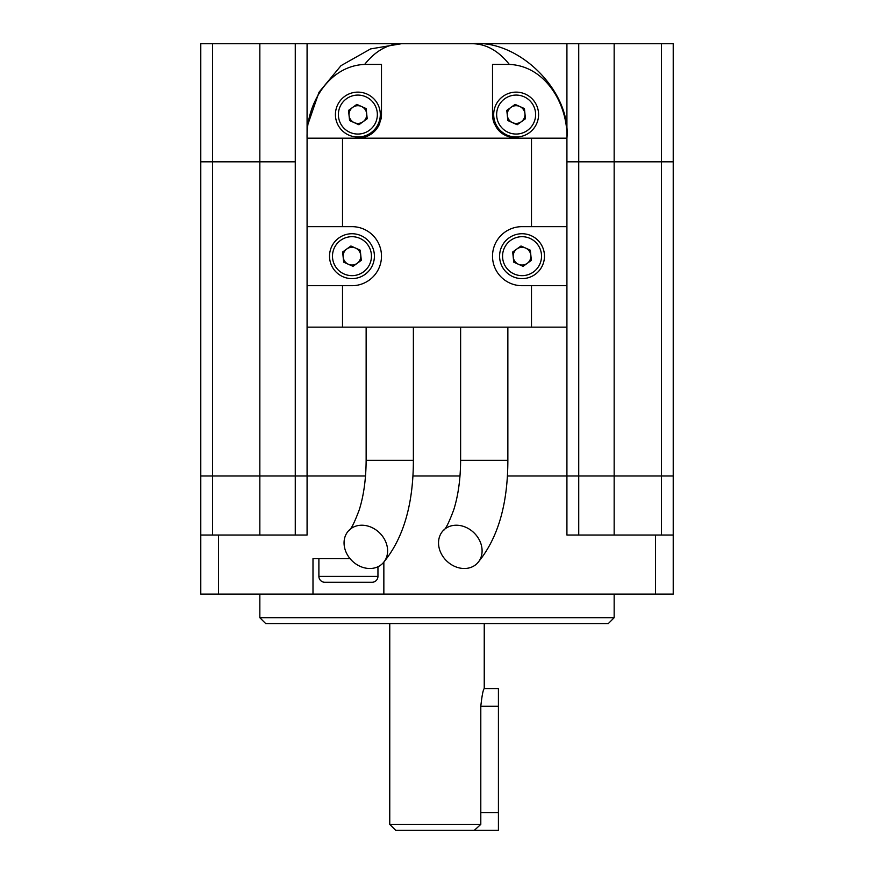 <?xml version="1.0" encoding="UTF-8"?>
<svg xmlns="http://www.w3.org/2000/svg" width="874" height="874" viewBox="0 0 874 874"><rect width="100%" height="100%" fill="white"/><g stroke="black" fill="none" stroke-linecap="round" stroke-linejoin="round"><path stroke-width="1.31" d="M566.92 285.7L522.04 285.7A29.53 29.53 0 0 1 492.51 256.169A29.53 29.53 0 0 1 522.04 226.65L566.92 226.65L566.92 475.98L507.368 475.98L673.22 475.98L673.22 594.08L655.5 594.08L655.5 535.03L566.92 535.03L566.92 475.98L673.22 475.98L673.22 161.81L661.41 161.81L673.22 161.81L673.22 43.7L661.41 43.7L661.41 535.03M200.78 535.03L218.5 535.03L218.5 594.08L200.78 594.08L200.78 43.7L578.73 43.7L578.73 161.81L566.92 161.81L578.73 161.81L578.73 535.03M578.73 43.7L614.16 43.7L614.16 161.81L578.73 161.81L661.41 161.81L614.16 161.81L614.16 535.03M212.59 43.7L212.59 161.81L200.78 161.81L259.84 161.81L259.84 475.98L200.78 475.98L365.518 475.98L307.08 475.98L307.08 535.03L218.5 535.03M212.59 535.03L212.59 161.81L295.27 161.81L295.27 475.98L307.08 475.98L307.08 138.19C306.064 104.935 328.22 65.834 364.655 64.425C375.492 50.834 387.794 43.929 401.57 43.7L472.43 43.7C486.206 43.929 498.508 50.834 509.345 64.425C545.791 65.911 567.903 104.814 566.92 138.19L566.92 226.65M295.27 43.7L295.27 161.81L259.84 161.81L259.84 43.7M412.878 475.98L459.997 475.98L412.878 475.98M614.16 43.7L661.41 43.7M614.16 617.71L608.26 623.61L265.74 623.61L259.84 617.71L614.16 617.71L614.16 594.08M318.89 558.65L318.89 576.37A5.91 5.91 0 0 0 324.8 582.27L372.04 582.27A5.91 5.91 0 0 0 377.95 576.37L377.95 566.756M259.84 617.71L259.84 594.08M353.14 582.27L330.7 582.27M383.85 562.179L383.85 594.08L655.5 594.08M383.85 594.08L218.5 594.08M350.059 558.65L312.99 558.65L312.99 594.08M259.84 535.03L259.84 475.98L295.27 475.98L295.27 535.03M655.5 535.03L673.22 535.03M389.76 824.39L480.798 824.39L474.353 830.3L395.66 830.3L389.76 824.39L389.76 623.61M480.798 824.39L480.798 706.29C481.978 695.507 483.136 689.608 484.24 688.57L484.24 623.61M484.24 688.57L498.42 688.57L498.42 830.3L474.353 830.3M456.315 525.219A23.62 19.61 -136 0 0 443.326 530.452A23.62 19.61 -136 0 0 441.632 554.389A23.62 19.61 -136 0 0 464.323 568.504A23.62 19.61 -136 0 0 477.313 563.271A23.62 19.61 -136 0 0 478.996 539.345A23.62 19.61 -136 0 0 456.315 525.219M361.825 525.219A23.62 19.61 -136 0 0 348.846 530.452A23.62 19.61 -136 0 0 347.153 554.389A23.62 19.61 -136 0 0 369.833 568.504A23.62 19.61 -136 0 0 382.823 563.271A23.62 19.61 -136 0 0 384.516 539.345A23.62 19.61 -136 0 0 361.825 525.219M507.86 327.16L507.86 460.303L460.62 460.303C460.511 478.996 458.227 495.449 453.792 509.673C448.919 522.761 445.423 529.688 443.326 530.452M460.62 327.16L460.62 460.303M413.38 327.16L413.38 460.303L366.14 460.303C366.02 478.996 363.748 495.449 359.312 509.673C354.429 522.761 350.933 529.688 348.846 530.452M366.14 327.16L366.14 460.303M566.92 43.7L566.92 138.19L516.13 138.19C501.698 136.683 493.821 128.806 492.51 114.56L492.51 64.425L509.345 64.425M307.08 43.7L307.08 138.19L357.87 138.19C372.302 136.672 380.179 128.795 381.49 114.56L381.49 64.425L364.655 64.425M307.08 285.7L351.96 285.7A29.53 29.53 0 0 0 381.49 256.169A29.53 29.53 0 0 0 351.96 226.65L307.08 226.65M342.51 285.7L342.51 327.16L531.49 327.16L531.49 285.7M566.92 327.16L531.49 327.16M566.92 138.19C571.148 91.442 519.178 39.472 472.43 43.7M308.26 123.31L318.999 92.251L341.013 65.648L370.587 48.922L401.57 43.7M342.51 327.16L307.08 327.16M511.498 137.731A23.62 23.62 0 0 0 516.13 138.19L357.87 138.19A23.62 23.62 0 0 0 379.731 123.496M381.053 119.082A23.62 23.62 0 0 0 381.49 114.56M494.269 123.507A23.62 23.62 0 0 1 492.51 114.56M339.68 127.713A22.44 22.44 0 0 1 344.717 96.38A22.44 22.44 0 0 1 376.049 101.417A22.44 22.44 0 0 1 371.013 132.75A22.44 22.44 0 0 1 339.68 127.713A22.44 22.44 0 0 0 371.013 132.75A22.44 22.44 0 0 0 376.049 101.417M365.048 109.37A8.86 8.86 0 0 1 354.243 122.644A8.86 8.86 0 0 1 352.681 107.382A8.86 8.86 0 0 1 365.048 109.37M358.908 124.742L349.578 120.557L348.529 110.386L356.821 104.388L366.151 108.573L367.2 118.744L358.908 124.742M333.781 269.323A22.44 22.44 0 0 1 338.817 237.99A22.44 22.44 0 0 1 370.15 243.027A22.44 22.44 0 0 1 365.113 274.36A22.44 22.44 0 0 1 333.781 269.323A22.44 22.44 0 0 0 365.113 274.36A22.44 22.44 0 0 0 370.15 243.027M359.138 250.98A8.86 8.86 0 0 1 348.344 264.254A8.86 8.86 0 0 1 346.77 248.992A8.86 8.86 0 0 1 359.138 250.98M353.009 266.352L343.679 262.167L342.63 251.996L350.911 245.998L360.252 250.183L361.301 260.354L353.009 266.352M503.85 269.323A22.44 22.44 0 0 1 508.887 237.99A22.44 22.44 0 0 1 540.219 243.027A22.44 22.44 0 0 1 535.183 274.36A22.44 22.44 0 0 1 503.85 269.323A22.44 22.44 0 0 0 535.183 274.36A22.44 22.44 0 0 0 540.219 243.027M529.218 250.98A8.86 8.86 0 0 1 518.413 264.254A8.86 8.86 0 0 1 516.851 248.992A8.86 8.86 0 0 1 529.218 250.98M523.089 266.352L513.748 262.167L512.699 251.996L520.991 245.998L530.321 250.183L531.37 260.354L523.089 266.352M497.951 127.713A22.44 22.44 0 0 1 502.987 96.38A22.44 22.44 0 0 1 534.32 101.417A22.44 22.44 0 0 1 529.283 132.75A22.44 22.44 0 0 1 497.951 127.713A22.44 22.44 0 0 0 529.283 132.75A22.44 22.44 0 0 0 534.32 101.417M523.308 109.37A8.86 8.86 0 0 1 512.514 122.644A8.86 8.86 0 0 1 510.94 107.382A8.86 8.86 0 0 1 523.308 109.37M517.179 124.742L507.849 120.557L506.8 110.386L515.092 104.388L524.422 108.573L525.471 118.744L517.179 124.742M318.89 576.37L377.95 576.37M498.42 812.58L480.798 812.58M498.42 706.29L480.798 706.29M531.49 226.65L531.49 138.19M342.51 138.19L342.51 226.65M373.657 103.143A19.49 19.49 0 0 0 346.454 98.773A19.49 19.49 0 0 0 342.073 125.987A19.49 19.49 0 0 0 369.287 130.357A19.49 19.49 0 0 0 373.657 103.143M367.757 244.753A19.49 19.49 0 0 0 340.543 240.383A19.49 19.49 0 0 0 336.173 267.586A19.49 19.49 0 0 0 363.376 271.967A19.49 19.49 0 0 0 367.757 244.753M537.827 244.753A19.49 19.49 0 0 0 510.624 240.383A19.49 19.49 0 0 0 506.243 267.586A19.49 19.49 0 0 0 533.457 271.967A19.49 19.49 0 0 0 537.827 244.753M531.927 103.143A19.49 19.49 0 0 0 504.713 98.773A19.49 19.49 0 0 0 500.343 125.987A19.49 19.49 0 0 0 527.546 130.357A19.49 19.49 0 0 0 531.927 103.143M413.38 460.303C413.347 504.866 403.154 539.192 382.823 563.271M507.86 460.303C507.827 504.866 497.645 539.192 477.313 563.271"/></g></svg>

